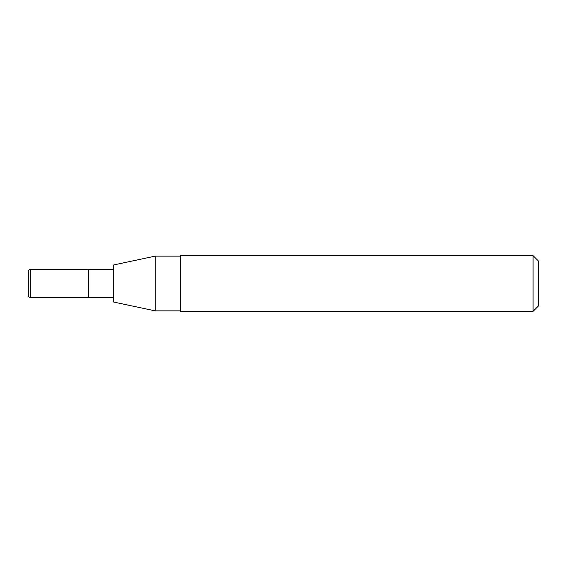 <?xml version="1.0" encoding="UTF-8"?>
<svg xmlns="http://www.w3.org/2000/svg" width="567" height="567" viewBox="0 0 567 567"><rect width="100%" height="100%" fill="white"/><g stroke="black" fill="none" stroke-linecap="round" stroke-linejoin="round"><path stroke-width="0.85" d="M113.712 269.58L30.207 269.58A1.857 1.857 0 0 0 28.35 271.437L28.35 295.563A1.857 1.857 0 0 0 30.207 297.42L30.207 269.58M113.712 297.42L88.658 297.42L88.658 269.58L88.658 297.42L30.207 297.42M533.086 311.333L538.65 305.769L538.65 261.231L533.086 255.667L180.512 255.667L180.512 311.333L533.086 311.333L533.086 255.667M180.512 256.128L155.174 256.128L155.174 310.872L180.512 310.872M155.174 310.872L113.712 302.055L113.712 264.945L155.174 256.128"/></g></svg>
